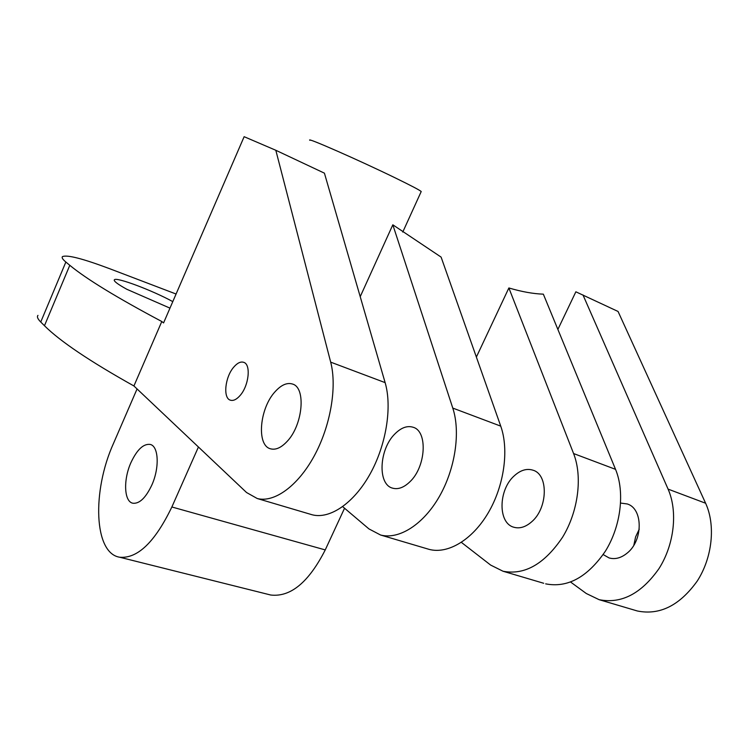 <?xml version="1.0" encoding="UTF-8"?>
<svg xmlns="http://www.w3.org/2000/svg" width="749" height="749" viewBox="0 0 749 749"><rect width="100%" height="100%" fill="white"/><g stroke="black" fill="none" stroke-linecap="round" stroke-linejoin="round"><path stroke-width="1.12" d="M582.984 294.947L668.08 489.116L705.614 503.234L618.056 311.462L575.859 291.801L557.874 329.429M705.614 503.234C715.726 525.189 712.43 557.49 697.272 581.009C679.727 605.501 659.757 615.491 637.362 610.987L635.339 610.388M633.841 545.188L635.611 536.874L639.253 529.197M668.08 489.116C677.948 511.398 674.353 544.401 659.026 568.557C641.313 593.714 621.342 604.087 599.125 599.677L586.289 593.508L570.644 582.076M37.956 315.376C36.767 316.733 37.693 318.952 40.746 322.023L44.463 325.731L69.797 265.296L65.856 262.038C62.626 259.332 61.512 257.516 62.513 256.598C67.195 254.604 83.036 258.695 110.047 268.854L176.071 294.02M461.384 542.379L490.651 565.083L503.038 571.244L543.69 583.274M342.696 506.661L368.939 528.906L380.567 535.011C398.805 539.87 423.054 524.815 439.129 496.933C455.233 469.108 460.738 432.107 452.78 408.083L392.822 224.803L441.105 257.104L500.744 426.144L452.78 408.083M133.921 385.969L246.552 492.524L257.225 498.516C274.162 502.972 297.699 486.223 314.084 456.207C330.487 426.247 337.228 387.018 330.683 362.142L275.819 150.277L244.137 136.692L163.572 322.922L161.793 321.508L133.921 385.969C89.796 361.271 59.976 341.188 44.463 325.731M198.429 446.994L171.867 506.979C154.959 542.061 137.563 558.81 119.681 557.228C93.822 553.268 91.958 491.11 113.427 443.558L137.067 388.946M151.775 485.174C145.718 497.916 139.408 503.937 132.854 503.225C124.016 501.68 123.173 479.734 130.953 462.582C137.039 449.606 143.462 443.558 150.221 444.438C158.685 446.123 159.687 467.844 151.775 485.174M476.373 357.067L508.871 287.962C521.753 291.754 533.241 293.814 543.343 294.16L615.538 469.342C625.012 492.074 620.977 526.07 605.435 551.105C587.516 577.198 567.583 588.115 545.665 583.855M508.871 287.962L573.584 453.548C582.703 476.636 578.312 511.408 562.611 537.155C544.532 564.006 524.674 575.372 503.038 571.244M531.621 521.838C525.611 527.071 519.684 528.869 513.861 527.24C497.757 523.223 498.282 489.762 514.263 475.821C520.592 470.072 526.893 468.219 533.157 470.25C548.596 474.669 547.837 508.271 531.621 521.838M427.258 548.83L429.149 549.382C447.818 554.382 472.263 539.963 488.189 512.915C504.143 485.923 509.198 449.803 500.744 426.144M310.395 514.254L312.164 514.778C329.729 519.422 353.612 503.44 369.875 474.379C386.156 445.374 392.336 407.138 385.126 382.627L324.42 173.159L275.819 150.277M171.867 506.979L325.244 549.916C308.757 582.254 290.593 597.29 270.754 595.024L268.666 594.5M360.213 296.688L392.822 224.803M394.92 433.896C401.202 427.604 407.316 425.404 413.251 427.295C427.932 431.349 425.966 466.899 409.862 481.822C403.889 487.562 398.14 489.668 392.607 488.161C377.318 484.463 379.097 449.194 394.92 433.896M240.026 395.575C236.562 399.507 233.36 401.043 230.43 400.191C222.771 398.271 225.018 376.962 233.791 367.076C237.349 362.956 240.654 361.364 243.706 362.329C251.196 364.332 248.902 385.81 240.026 395.575M287.064 441.47C281.193 447.733 275.688 450.186 270.548 448.81C256.327 445.524 259.5 408.486 275.023 391.774C281.203 384.911 287.045 382.336 292.559 384.059C306.219 387.664 302.886 425.123 287.064 441.47M309.871 140.316C305.218 136.59 359.408 160.389 395.678 178.103C411.229 185.686 419.74 190.162 421.219 191.529L421.107 191.791M172.785 301.622L172.439 301.435C152.272 290.387 116.544 276.924 114.4 279.742C113.389 280.969 117.537 284.143 126.843 289.283L169.967 308.129M161.793 321.508C116.891 297.643 86.229 278.909 69.797 265.296M325.244 549.916L344.549 508.225M620.64 503.075L627.278 503.965C643.166 508.608 643.241 540.656 627.044 553.202C621.043 558.042 615.041 559.615 609.049 557.921L603.188 554.569M40.746 322.023L65.856 262.038M385.126 382.627L330.683 362.142M573.584 453.548L615.538 469.342M599.125 599.677L637.362 610.987M429.149 549.382L380.567 535.011M312.164 514.778L257.225 498.516M119.681 557.228L270.754 595.024M402.765 232.068L421.219 191.529M114.204 280.22L114.4 279.742"/></g></svg>
